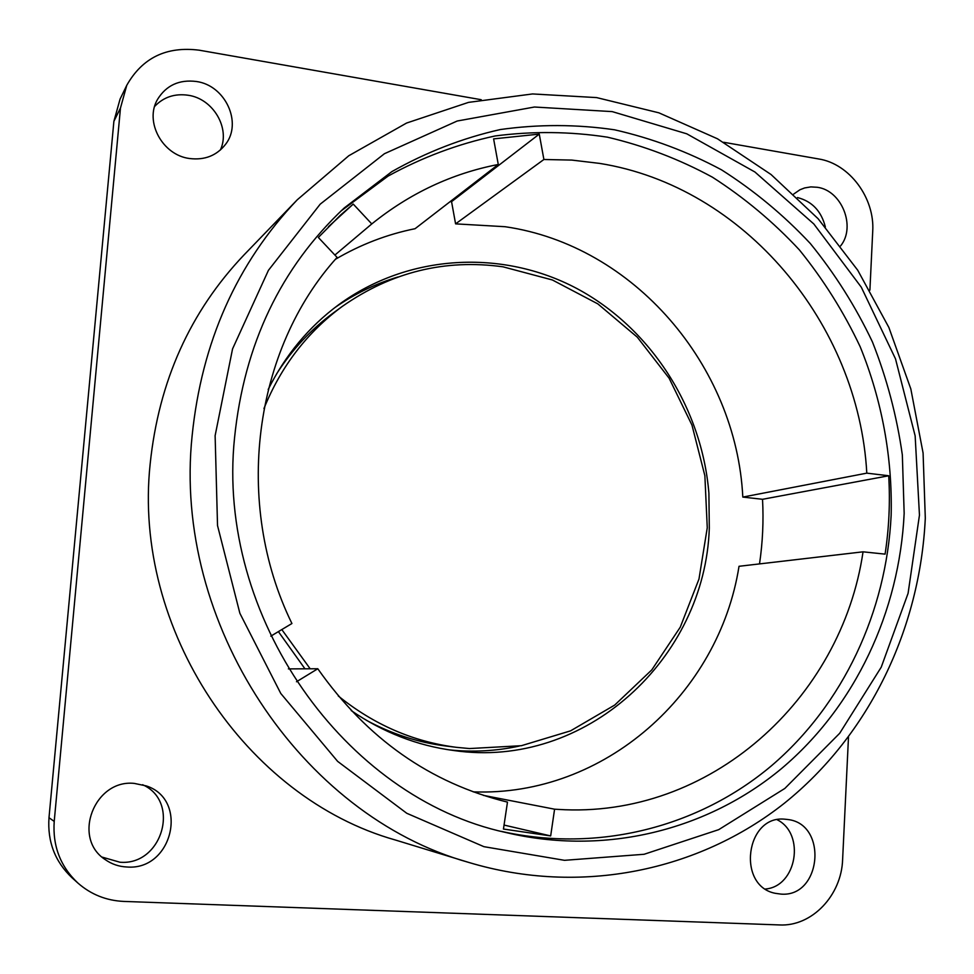 <?xml version="1.0" encoding="UTF-8"?>
<svg xmlns="http://www.w3.org/2000/svg" width="974" height="974" viewBox="0 0 974 974"><rect width="100%" height="100%" fill="white"/><g stroke="black" fill="none" stroke-linecap="round" stroke-linejoin="round"><path stroke-width="1.46" d="M270.809 636.156L291.92 623.518C232.932 503.059 253.69 349.349 337.101 257.392L318.34 237.461L340.413 215.193L353.245 204.077L328.457 226.711M468.713 862.416L395.444 840.026C245.692 797.925 132.488 629.289 150.154 463.977C158.75 381.358 190.064 311.656 244.084 254.859L297.313 199.743C236.767 263.357 201.703 342.032 192.122 435.78C172.41 623.457 301.027 815.53 468.713 862.416C580.577 896.068 698.869 870.89 784.253 803.331C869.392 735.041 920.101 628.583 925.3 518.156L923.084 453.032L910.824 388.918L888.872 327.459L857.741 270.248L818.16 218.785L771.043 174.516L717.497 138.795L658.85 112.814L596.636 97.595L532.559 93.942L468.518 102.38L406.56 123.053L348.789 155.743L297.313 199.743M397.952 276.993C375.392 283.751 354.293 294.002 334.642 307.772M351.237 710.594C382.965 732.351 417.164 745.67 453.835 750.528C585.764 769.74 705.103 658.278 709.303 528.261L708.902 493.258C701.937 408.106 651.07 328.214 576.778 288.487C502.487 249.076 408.41 253.63 338.562 304.813C308.843 326.85 285.382 355.072 268.179 389.49M539.267 134.108L543.894 159.493L571.835 160.089L599.558 163.388C744.319 186.387 858.642 324.013 866.799 473.145L742.809 497.081C736.32 365.761 633.891 245.302 505.068 226.711L455.589 223.862L451.559 201.655L539.267 134.108L493.611 138.88L498.274 164.472C451.985 173.445 409.811 193.266 371.776 223.935L353.245 204.077M451.559 201.655L450.012 201.728M483.335 795.356L554.583 809.187L550.675 835.923L503.448 829.057L507.478 802.113C430.228 783.145 367.003 738.682 317.792 668.748L296.486 681.763M866.799 473.145L888.714 475.762C890.26 502.073 889.043 528.2 885.086 554.133L863.049 551.82C841.512 698.784 710.046 819.158 558.053 809.394L554.583 809.187M501.342 831.37C598.9 853.212 699.089 826.695 771.42 765.82C843.472 704.312 886.413 611.587 891.149 515.331C892.525 457.707 881.981 400.338 860.212 346.817C843.764 311.997 823.493 279.708 799.411 249.928C773.356 221.938 744.38 197.698 712.457 177.207C679.17 159.139 644.167 145.796 607.459 137.176C570.18 131.466 532.729 131.064 495.096 135.97C457.853 143.994 422.18 157.362 388.102 176.075L340.9 211.078M904.164 513.395L902.338 454.931C896.823 416.081 886.864 378.411 872.436 341.935C855.622 306.53 834.901 273.706 810.295 243.488C783.705 215.096 754.12 190.551 721.551 169.853C687.607 151.652 651.935 138.296 614.545 129.798C576.584 124.258 538.5 124.185 500.271 129.554C462.455 138.113 426.308 152.139 391.84 171.631L344.248 207.949C280.719 267.692 244.157 344.333 234.539 437.862C215.972 616.615 344.662 797.718 505.786 832.49C605.122 856.207 707.66 830.104 781.696 768.437C855.464 706.15 899.416 611.587 904.164 513.395M919.456 515.124L915.146 435.865L895.496 358.834L861.296 287.196L813.838 223.983L754.911 171.996L686.78 133.815L612.208 111.608L534.458 107.018L457.196 121.02L384.413 153.722L320.19 204.175L268.434 270.322L232.555 348.899L215.12 435.67L217.531 525.595L239.872 613.291L280.768 693.451L337.625 761.364L406.767 813.278L483.92 846.674L564.518 860.322L644.131 854.271L718.715 829.653L784.825 788.453L839.685 733.288L881.239 667.166L908.085 593.336L919.456 515.124M481.229 99.713L199.183 50.185C166.457 46.082 142.314 57.795 126.766 85.31L120.058 99.129L113.885 121.336L48.992 817.71C47.336 841.67 55.019 861.686 72.027 877.769L77.823 882.98C90.923 894.473 106.263 900.621 123.832 901.425L779.407 924.935C811.817 926.785 841.585 895.41 842.62 859.458L848.488 737.135M220.355 150.033C230.582 128.361 213.221 98.715 188.14 95.245C174.711 93.358 163.547 97.083 154.647 106.422M825.355 226.954C821.326 211.102 812.036 201.301 797.487 197.564M102.075 857.096L119.936 862.221C162.329 865.898 180.799 801.407 142.581 784.715M765.491 889.006C796.817 886.486 805.535 833.829 777.203 819.767M742.809 497.081L762.532 499.297L888.714 475.762M840.623 245.886C856.231 226.747 841.779 190.393 817.259 187.276L810.855 186.898L804.621 187.945L799.934 189.772L793.737 194.033M334.898 255.054L371.776 223.935M550.675 835.923L504.045 825.063M455.589 223.862L543.894 159.493M869.904 290.142L872.716 231.398C874.932 198.075 849.523 163.742 818.708 158.969L723.682 142.277M288.389 668.894L317.792 668.748M134.278 783.4C94.539 779.066 71.65 837.981 105.192 859.579C111.657 864.145 118.877 866.616 126.888 866.994C172.508 870.866 189.212 799.764 146.356 785.933L134.278 783.4M335.47 259.267C360.55 244.535 387.092 234.344 415.082 228.695L498.274 164.472M196.407 81.499C179.277 79.357 166.347 85.274 157.63 99.238C144.189 121.507 162.439 155.219 189.589 158.518C204.686 160.345 216.666 155.633 225.518 144.383C242.611 122.785 225.371 85.383 196.407 81.499M784.837 819.195C745.743 814.921 736.405 886.036 775.365 893.328L780.99 894.108C821.618 897.529 828.083 823.907 787.783 819.511L784.837 819.195M473.218 791.862C604.891 796.842 719.092 693.147 739.023 566.296L863.049 551.82M759.513 563.909C762.691 542.506 763.689 520.968 762.532 499.297M278.394 631.615L304.959 668.809M126.766 85.31L120.472 108.029L54.215 821.411C52.523 845.98 60.4 866.507 77.823 882.98M448.977 749.846C472.84 752.354 496.265 751.088 519.276 746.06M338.27 695.96C373.76 724.632 413.134 741.75 456.368 747.326L445.934 746.023C418.126 742.529 391.524 733.909 366.139 720.151M276.579 373.906C292.115 349.569 311.205 329.127 333.826 312.581L342.324 306.384C307.212 332.231 281.084 366.285 263.942 408.569M456.368 747.326L469.48 748.556L521.382 745.707L570.569 730.853L614.716 705.066L651.801 669.881L680.266 627.171L698.979 579.055L707.258 527.786L704.872 475.702L691.966 425.102L669.126 378.216L637.3 337.174L597.829 303.876L552.392 279.976L502.986 266.815C445.057 258.804 391.499 271.99 342.324 306.384M281.815 629.569L310.17 668.785M113.885 121.336L120.472 108.029M48.992 817.71L54.215 821.411"/></g></svg>
